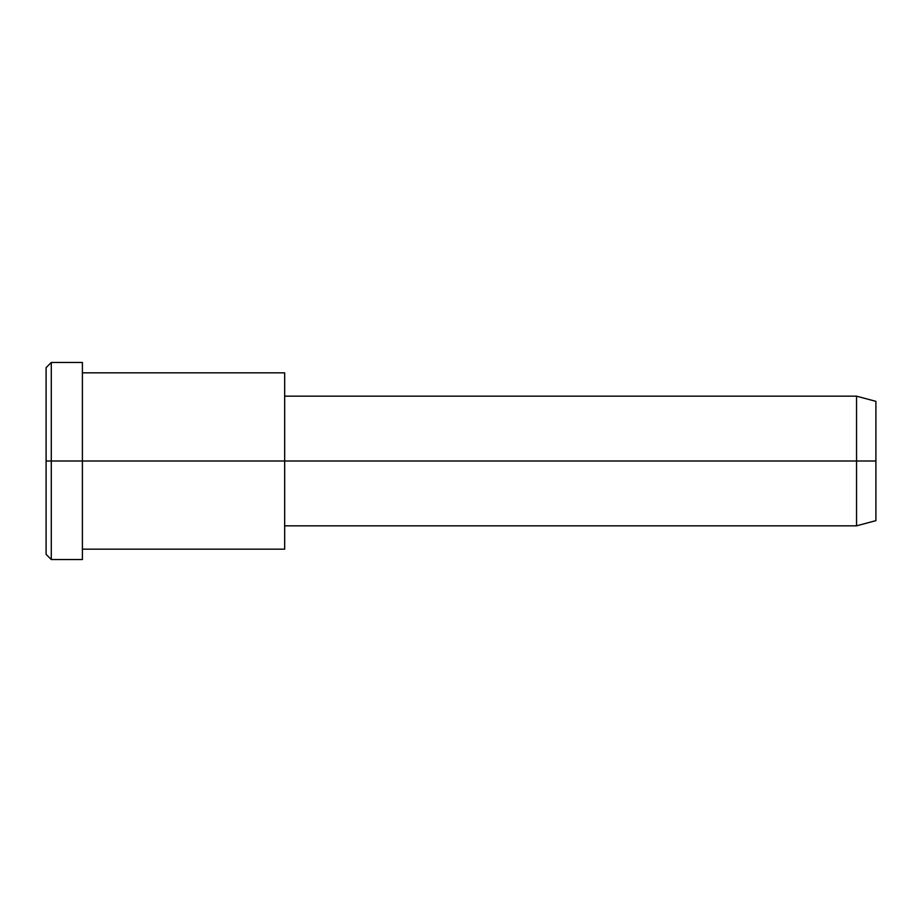 <?xml version="1.0" encoding="UTF-8"?>
<svg xmlns="http://www.w3.org/2000/svg" width="922" height="922" viewBox="0 0 922 922"><rect width="100%" height="100%" fill="white"/><g stroke="black" fill="none" stroke-linecap="round" stroke-linejoin="round"><path stroke-width="0.69" stroke-dasharray="4.61 3.46" d="M46.1 461L46.1 541.848C46.1 558.306 46.1 558.306 46.1 541.848L46.1 380.152C46.1 363.694 46.1 363.694 46.1 380.152L46.1 461M51.286 461L51.286 375.657C51.286 358.289 51.286 358.289 51.286 375.657L51.286 546.343C51.286 563.711 51.286 563.711 51.286 546.343L51.286 461L51.286 546.343C51.286 563.711 51.286 563.711 51.286 546.343L51.286 375.657C51.286 358.289 51.286 358.289 51.286 375.657L51.286 461M875.9 461L875.9 409.345C875.9 398.834 875.9 398.834 875.9 409.345L875.9 512.655C875.9 523.166 875.9 523.166 875.9 512.655L875.9 461M856.55 461L856.55 517.138C856.55 528.571 856.55 528.571 856.55 517.138L856.55 404.862C856.55 393.429 856.55 393.429 856.55 404.862L856.55 461L856.55 404.862C856.55 393.429 856.55 393.429 856.55 404.862L856.55 517.138C856.55 528.571 856.55 528.571 856.55 517.138L856.55 461M875.9 512.655L875.9 409.345M284.668 461L284.668 517.138C284.668 528.571 284.668 528.571 284.668 517.138L284.668 404.862C284.668 393.429 284.668 393.429 284.668 404.862L284.668 384.647C284.668 369.1 284.668 369.1 284.668 384.647L284.668 537.353C284.668 552.9 284.668 552.9 284.668 537.353L284.668 461M284.668 537.353L284.668 384.647M82.404 461L82.404 537.353C82.404 552.9 82.404 552.9 82.404 537.353L82.404 384.647C82.404 369.1 82.404 369.1 82.404 384.647L82.404 375.657C82.404 358.289 82.404 358.289 82.404 375.657L82.404 546.343C82.404 563.711 82.404 563.711 82.404 546.343L82.404 461M46.1 380.152L46.1 541.848"/><path stroke-width="1.38" d="M284.668 384.647L284.668 461L82.404 461L82.404 362.461L51.286 362.461L46.1 367.648L46.1 461L51.286 461L46.1 461L46.1 554.353L51.286 559.539L51.286 362.461L51.286 559.539L82.404 559.539L82.404 461L284.668 461L284.668 525.828L856.55 525.828L856.55 461L875.9 461L875.9 401.358L856.55 396.172L856.55 525.828L875.9 520.642L875.9 461L856.55 461L856.55 396.172L284.668 396.172L284.668 461L856.55 461L284.668 461L284.668 537.353M875.9 409.345C875.9 398.834 875.9 398.834 875.9 409.345L875.9 512.655C875.9 523.166 875.9 523.166 875.9 512.655M82.404 549.166L284.668 549.166L284.668 372.834L82.404 372.834M82.404 375.657C82.404 358.289 82.404 358.289 82.404 375.657L82.404 546.343C82.404 563.711 82.404 563.711 82.404 546.343M51.286 461L82.404 461L51.286 461M46.1 541.848C46.1 558.306 46.1 558.306 46.1 541.848L46.1 380.152C46.1 363.694 46.1 363.694 46.1 380.152"/></g></svg>
